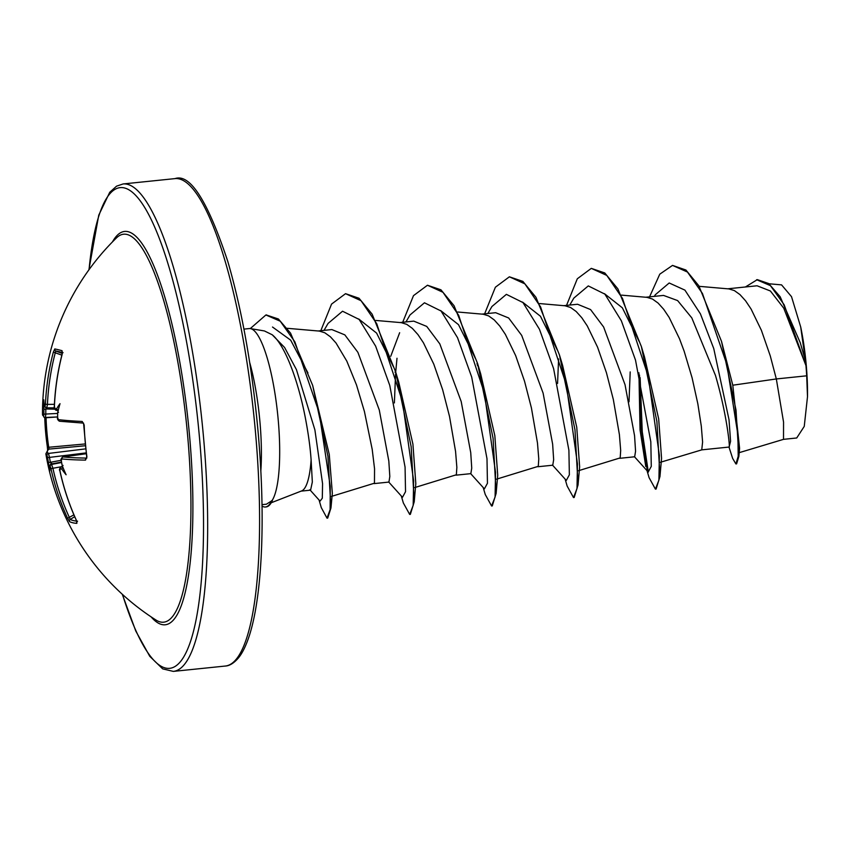<?xml version="1.0" encoding="UTF-8"?>
<svg xmlns="http://www.w3.org/2000/svg" width="850" height="850" viewBox="0 0 850 850"><rect width="100%" height="100%" fill="white"/><g stroke="black" fill="none" stroke-linecap="round" stroke-linejoin="round"><path stroke-width="1.27" d="M45.432 404.239L47.451 404.398L46.729 407.947A1.7 1.679 -68.4 0 1 45.05 406.204L45.432 404.239A244.641 239.211 -74.3 0 1 53.338 352.123L54.772 348.946A244.014 7.14 20.4 0 1 57.928 349.637A244.014 7.14 20.4 0 1 62.05 350.689A1.7 1.615 105 0 0 62.486 352.357M46.049 407.692L46.824 408.096L45.836 409.264A243.143 240.21 113.9 0 0 45.773 414.258L45.432 417.786A1.7 1.689 -56.6 0 1 44.391 417.509L42.5 414.545A245.012 245.012 0 0 1 116.556 237.819L116.556 237.819A195.022 43.095 84.1 0 1 187.903 438.706A195.022 43.095 84.1 0 1 155.911 620.001L155.911 620.001A245.012 245.012 0 0 1 45.868 453.847A244.641 19.816 173.6 0 0 47.005 455.398L47.568 457.598L49.47 457.396A243.143 240.21 113.9 0 0 50.384 462.294L48.482 462.464A244.843 241.889 -66.1 0 1 47.568 457.598M62.05 350.689L62.178 354.237A244.641 236.385 101.5 0 0 54.411 406.385L54.974 408.574A244.843 13.632 -0 0 0 56.578 408.839A178.787 103.158 40.8 0 1 60.01 403.665A178.787 57.131 116.9 0 0 57.662 412.484A244.843 232.454 98.3 0 0 57.619 417.446L58.352 419.624A244.641 16.979 -3.4 0 0 82.206 421.473L84.182 424.926A244.014 189.624 90.4 0 0 85.138 440.927A244.014 189.624 90.4 0 0 86.912 456.801L85.521 460.105A1.7 1.424 -89.2 0 1 86.53 458.15M85.521 460.105A244.641 19.816 173.6 0 1 61.721 458.915L61.328 460.764M61.338 460.881A244.843 232.454 98.3 0 0 62.231 465.747A178.787 69.87 56.2 0 0 66.109 474.767A178.787 117.3 124.4 0 1 61.742 469.009A244.843 23.067 170.2 0 1 60.138 468.828L59.936 470.783A244.641 236.385 101.5 0 0 76.415 520.381L76.851 523.366A244.014 40.141 149.4 0 1 69.573 521.634L67.586 518.277A244.641 239.211 -74.3 0 1 50.958 468.637L50.214 466.459A244.843 23.067 170.2 0 1 49.566 466.108A178.787 47.324 119.7 0 0 49.863 470.889A178.787 112.965 42.7 0 1 48.482 462.464M271.235 502.754L301.623 490.928A78.784 17.414 -95.9 0 0 311.111 459.914C310.271 447.514 308.337 433.457 305.32 417.722C298.371 381.48 285.186 345.238 272.223 334.772L264.424 330.947L250.442 328.61A88.23 19.497 84.1 0 1 278.322 421.122A88.23 19.497 84.1 0 1 272.011 500.639L272.51 500.246A87.646 19.369 84.1 0 1 266.124 506.919L265.444 506.993A87.646 19.369 84.1 0 1 262.034 506.058M272.011 500.639L266.39 504.209L262.012 504.656M806.692 375.817L807.5 396.684L804.249 426.402L796.716 437.984L783.509 439.344L783.551 422.089L776.326 378.951L806.692 375.817A78.784 17.414 -95.9 0 0 805.991 366.042A78.784 17.414 -95.9 0 0 805.949 365.564L783.785 308.231L770.387 290.987L757.074 285.781L727.674 288.809M649.559 296.852L659.77 274.178L672.52 265.402L685.907 270.002L698.806 285.749L721.523 341.392L732.796 385.209L776.326 378.951L770.281 355.916L761.409 330.342L751.081 309.028L745.588 300.826L739.989 294.621L734.4 290.604L728.918 288.915L699.168 286.333M729.003 446.824C730.405 450.967 727.504 416.373 715.445 375.371L691.794 317.879L677.62 300.581L663.542 295.418L645.756 297.245M729.141 447.047L701.749 449.862L702.599 442.021L701.303 426.147L697.839 403.824L692.081 377.772L684.154 351.22L679.501 338.767L669.173 317.464L663.669 309.262L658.07 303.057L652.481 299.041L646.999 297.351L621.488 295.131M630.201 371.928L629.011 401.795M619.82 458.309L634.674 456.779L635.566 451.223L634.557 435.689L625.026 384.678L603.628 327.006L590.569 309.57L577.575 304.257L563.847 305.671M578.383 470.751L620.192 457.895L620.681 450.457L619.395 434.584L613.328 399.5L606.454 372.789L597.582 347.204L587.254 325.901L581.761 317.698L576.162 311.493L570.573 307.477L565.091 305.788L539.569 303.567M537.901 466.735L552.766 465.216L553.658 459.659L552.638 444.146L543.108 393.114L521.698 335.399L508.64 317.974L495.667 312.704L481.929 314.107M496.474 479.188L538.284 466.331L538.773 458.894L537.476 443.02L531.42 407.936L524.535 381.225L515.674 355.64L505.346 334.337L499.842 326.134L494.243 319.929L488.654 315.913L483.172 314.224L457.661 312.003M455.993 475.171L470.847 473.641L471.739 468.106L470.73 452.604L461.199 401.551L439.779 343.836L426.732 326.421L413.748 321.13L400.021 322.543M414.556 487.624L456.365 474.767L456.854 467.33L455.568 451.456L449.501 416.373L442.627 389.661L433.755 364.076L423.428 342.773L417.934 334.571L412.335 328.366L406.746 324.349L401.264 322.649L375.743 320.439M374.074 483.608L388.939 482.078L389.821 476.478L388.811 460.998L379.281 409.987L357.892 352.325L344.834 334.879L331.84 329.566L318.102 330.979M331.351 496.442L374.457 483.193L374.553 468.775L372.204 449.374L364.427 411.517L356.501 384.954L346.821 361.144L336.016 343.007L330.416 336.802L324.828 332.786L319.345 331.086L287.226 328.302M399.649 332.711L390.756 356.235M61.168 460.307L50.182 462.336M732.796 385.209L739.585 448.258L738.873 456.376L736.599 463.866L735.909 463.941L732.657 458.437L728.981 447.068M745.397 286.981L757.329 279.639L768.687 283.539L780.162 296.746L800.243 342.688L805.407 360.634L800.711 327.016L791.52 296.671L781.564 284.877L769.006 283.772M301.112 491.13L310.59 490.152L312.332 482.014L311.111 459.914M654.362 296.353L655.318 294.737L669.194 282.986L684.919 290.126L700.421 313.862L713.756 348.564L729.013 419.698L730.575 441.277L729.098 447.026M672.52 265.402L687.459 272.043L702.451 293.484L726.846 364.427L737.917 434.828L738.204 456.269L735.909 463.941M756.638 279.714L770.44 285.653L784.136 304.725L805.949 365.564M721.523 341.392L736.015 410.072L738.873 456.376M805.173 359.741L805.906 365.351M272.51 327.027L290.689 340.17L307.955 372.969M312.662 385.39L329.269 454.442L332.339 493.34L330.958 507.971L327.93 456.227L312.662 385.39L290.562 333.158L278.396 318.984L266.231 314.946M358.711 318.984L376.603 333.104L393.412 366.754M401.296 495.975L403.346 502.956L409.679 514.431L410.359 514.356L414.216 501.829L411.156 446.675L395.654 371.896L398.788 382.33L412.919 444.125L415.809 483.618M440.629 310.547L458.49 324.647L475.32 358.286M477.562 363.471L480.696 373.894L494.828 435.646L497.717 475.182L496.124 493.393L493.074 438.26L477.562 363.471L454.049 305.713L440.938 289.808L427.465 285.239L413.483 295.651L402.709 322.267M522.538 302.111L540.441 316.253L557.239 349.881M559.481 355.024L562.615 365.457L576.746 427.231L579.636 466.767L578.043 484.967L574.982 429.813L559.481 355.024L535.957 297.288L522.856 281.382L509.384 276.803L495.391 287.215L484.627 313.831M604.467 293.696L622.338 307.806L639.147 341.424M641.389 346.587L644.523 357.021L658.665 418.827L661.555 458.331L659.961 476.521L656.891 421.366L641.389 346.587L617.876 288.851L604.764 272.946L591.292 268.366L577.309 278.779L566.536 305.394M243.929 329.12L249.241 328.567A88.23 19.497 84.1 0 1 250.442 328.61M638.924 372.789L640.039 429.877L645.777 466.501M634.334 456.599L648.221 471.994L651.281 466.384L650.813 441.809L635.524 360.177L621.361 320.822L604.881 294.121L588.285 285.919L573.835 298.095L569.776 305.065M552.426 465.035L566.312 480.431L569.362 474.821L568.894 450.234L553.605 368.603L539.452 329.258L522.962 302.558L506.377 294.355L491.916 306.531L487.858 313.501M477.116 363.184L477.02 364.034M470.507 473.461L484.394 488.867L487.454 483.257L486.986 458.671L471.686 377.039L457.534 337.684L441.044 310.994L424.458 302.791L409.998 314.967L405.949 321.938M395.207 371.631L395.112 372.47M388.599 481.897L402.475 497.303L405.535 491.693L405.067 467.118L389.778 385.475L375.626 346.12L359.136 319.43L342.539 311.228L328.089 323.404L324.031 330.374M309.846 489.738L320.057 501.128L322.309 498.217L322.564 483.65L314.893 429.888L296.438 369.644L284.58 347.459L272.223 334.772M639.476 374.988L641.336 429.271L647.254 470.443M647.031 470.666L649.081 477.647L655.414 489.122L658.92 480.101L659.356 455.419L648.21 376.178L622.497 298.446L606.804 275.421L591.292 268.366M558.588 358.934L557.568 383.424M565.122 479.103L567.162 486.072L573.495 497.558L577.012 488.548L577.447 463.866L566.302 384.636L540.589 306.892L524.896 283.858L509.384 276.803M483.204 487.539L485.254 494.509L491.587 505.994L495.093 496.984L495.529 472.292L484.383 393.051L458.671 315.318L442.978 292.294L427.465 285.239M409.679 514.431L413.185 505.41L413.621 480.717L402.464 401.476L376.752 323.744L361.059 300.719L345.546 293.675L331.564 304.087L320.801 330.703M319.058 500.013L321.279 507.599L327.016 518.16L330.129 509.596L330.257 486.328L319.196 412.717L294.876 341.859L280.256 321.215L265.891 314.978L250.272 328.589M640.124 377.623L642.26 431.8L648.338 472.111M655.414 489.122L656.094 489.047L659.961 476.521M573.495 497.558L574.186 497.484L578.043 484.967M477.562 364.438L477.477 365.606M491.587 505.994L492.267 505.92L496.124 493.393M397.003 358.254L395.707 372.087M395.558 374.043L394.389 402.932M395.654 371.896L372.13 314.149L359.019 298.244L345.546 293.675M327.016 518.16L327.696 518.086L330.958 507.971M807.5 396.684A78.338 17.308 -95.9 0 0 800.711 327.016M271.671 500.671A87.646 19.369 84.1 0 1 265.444 506.993M45.432 417.786L57.513 416.946L44.391 417.509A1.7 1.689 -56.6 0 1 43.637 416.118L43.849 414.163A244.843 241.889 -66.1 0 1 43.913 409.201A178.787 125.704 121.5 0 1 43.764 399.797A178.787 61.466 52.8 0 0 44.402 405.939A244.843 13.632 -0 0 0 45.05 406.204M54.772 348.946A1.7 1.668 100.6 0 0 55.792 350.986L55.303 352.644A242.951 237.564 105.7 0 0 47.451 404.398L54.432 404.324M46.07 417.743A242.324 235.259 -112.7 0 0 46.867 431.513A242.324 235.259 -112.7 0 0 48.726 447.312L49.024 449.098A1.7 1.679 -128.7 0 0 48.153 449.459L45.868 453.847M50.883 464.015L50.915 464.068A1.7 1.679 121.7 0 0 50.713 464.121L51.563 463.335L50.458 462.602M61.455 462.113L50.915 464.068A243.143 22.907 -9.8 0 0 51.574 464.429L52.934 468.35A242.951 237.564 105.7 0 0 69.456 517.65L70.231 519.446A1.7 1.668 117.3 0 0 69.573 521.634M45.464 407.564L46.102 407.841A1.7 1.679 -68.4 0 1 46.102 407.83L54.411 407.873M85.308 445.751L49.024 449.098A242.951 19.677 -6.4 0 0 48.482 453.433L49.47 457.396L86.116 452.901M61.721 458.915A1.7 1.583 -84 0 1 63.102 456.918L86.222 453.73L63.102 456.918A242.951 19.677 -6.4 0 0 86.551 458.097M60.138 468.828A1.7 1.615 -83.2 0 1 61.423 466.788L62.571 466.554L61.423 466.788A243.143 22.907 -9.8 0 0 62.719 466.926M53.338 352.123L61.859 355.13M45.879 407.66L44.402 405.939M54.836 409.19L45.857 408.956M43.913 409.201L45.634 409.254M57.545 413.44L43.849 414.163M62.178 354.237L62.093 354.216C57.683 371.333 55.101 388.716 54.326 406.364L54.411 406.342M54.411 406.385L54.326 406.364C53.879 407.979 54.538 409.286 56.302 410.284L56.302 410.284A1.7 1.604 99.6 0 1 54.974 408.574M56.578 408.839L58.31 410.614M56.302 410.284L58.013 410.561M85.127 443.955L47.441 447.387A244.014 236.895 67.3 0 1 45.571 431.524M57.651 413.419L57.619 417.392M58.533 412.335L57.662 412.484M57.619 417.446L57.513 417.414C57.141 419.05 57.874 420.325 59.734 421.26L83.555 423.109L86.806 458.097M85.637 448.874L48.482 453.433A1.7 1.679 126 0 0 47.005 455.398M58.352 419.624A1.7 1.583 97.1 0 0 59.734 421.26M82.206 421.473A1.7 1.424 92.7 0 0 83.332 423.077M49.566 466.108L50.713 464.121M61.529 462.527L51.574 464.429A1.7 1.679 116.7 0 0 50.214 466.459M62.549 466.512L50.958 468.637M73.918 514.856L67.586 518.277M62.231 465.747L63.091 465.418M62.996 456.918C60.998 458.596 60.414 459.903 61.232 460.838L62.029 464.663M76.861 521.847A1.7 1.626 94 0 0 76.851 523.366M62.847 467.011L61.742 469.009M45.56 431.492A244.014 236.895 67.3 0 1 44.763 417.69M62.347 352.527A242.324 7.087 -159.6 0 0 58.926 351.666A242.324 7.087 -159.6 0 0 55.792 350.986L62.252 353.441M112.476 241.878A197.721 43.69 84.1 0 1 189.816 438.717A197.721 43.69 84.1 0 1 151.098 616.856M89.037 269.663A241.613 53.391 84.1 0 1 143.363 205.36A241.613 53.391 84.1 0 1 199.782 441.097A241.613 53.391 84.1 0 1 185.64 653.427A241.613 53.391 84.1 0 1 122.485 594.426M175.036 178.606C190.124 173.326 207.729 200.982 227.843 261.577C242.346 311.451 252.524 369.293 258.389 435.126C262.756 487.156 263.298 533.534 260.004 574.26C257.879 599.324 254.416 619.523 249.592 634.854C246.245 645.246 242.579 652.874 238.606 657.719C234.037 663.096 229.585 665.869 225.239 666.049A245.012 54.145 -95.9 0 0 255.776 435.593A245.012 54.145 -95.9 0 0 175.036 178.606L123.112 183.951A245.012 54.145 84.1 0 1 203.851 440.948A245.012 54.145 84.1 0 1 173.315 671.394L162.669 668.865L149.749 656.296L135.798 631.072L122.262 594.235M260.844 470.772A88.23 19.497 -95.9 0 0 260.036 423.002A88.23 19.497 -95.9 0 0 249.698 362.525M42.5 414.545A244.641 16.979 -3.4 0 0 43.637 416.118M54.411 407.862L46.803 407.947M74.694 516.662L70.231 519.446A242.324 39.865 -30.6 0 0 76.649 521.103M47.632 450.245L44.752 417.69M225.239 666.049L173.315 671.394M739.181 452.668L783.541 439.344M660.301 462.315L701.771 449.862M415.809 483.629L414.216 501.829M266.571 314.914L265.891 314.978M88.868 269.896L98.759 215.146L109.746 192.281L116.556 186.161L123.112 183.951M63.038 352.718L62.316 352.038L62.093 354.216M61.328 466.788C59.511 468.446 59.022 469.763 59.851 470.741C63.612 487.921 69.105 504.454 76.33 520.349L76.904 522.123L77.541 521.146"/></g></svg>
